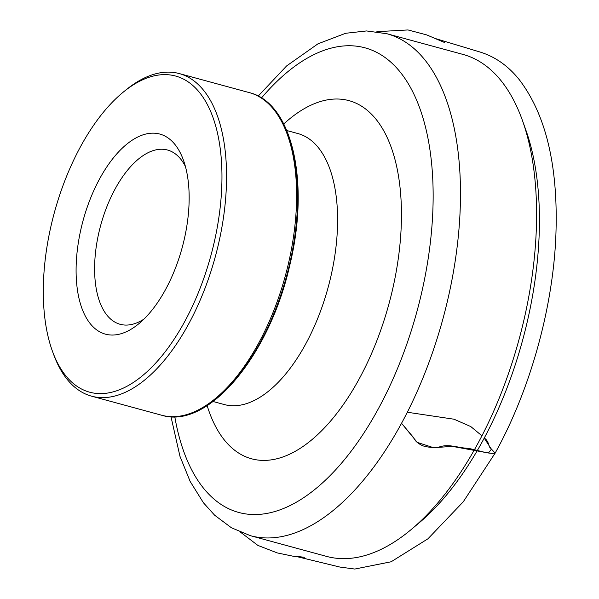 <?xml version="1.0" encoding="UTF-8"?>
<svg xmlns="http://www.w3.org/2000/svg" width="599" height="599" viewBox="0 0 599 599"><rect width="100%" height="100%" fill="white"/><g stroke="black" fill="none" stroke-linecap="round" stroke-linejoin="round"><path stroke-width="0.9" d="M124.562 91.078A167.151 82.819 105.2 0 1 125.88 89.992A167.151 82.819 105.2 0 1 179.296 73.58A167.151 82.819 105.2 0 1 188.026 325.115A167.151 82.819 105.2 0 1 91.557 396.164A167.151 82.819 105.2 0 1 53.813 354.96A167.151 82.819 105.2 0 1 53.236 353.358M184.17 322.547A163.812 81.165 -74.8 0 0 216.239 127.976A163.812 81.165 -74.8 0 0 123.267 92.126A163.812 81.165 -74.8 0 0 52.645 351.793A163.812 81.165 -74.8 0 0 184.17 322.547M100.003 178.143A103.672 51.364 -74.8 0 0 79.712 301.275A103.672 51.364 -74.8 0 0 138.549 323.969A103.672 51.364 -74.8 0 0 183.242 159.633A103.672 51.364 -74.8 0 0 100.003 178.143M522.508 120.661L525.907 130.193A249.888 123.806 105.2 0 1 419.098 522.897L411.348 529.404A260.093 128.867 -74.8 0 0 522.508 120.661A260.093 128.867 -74.8 0 0 463.012 54.427L386.924 33.739A260.093 128.867 105.2 0 1 443.013 318.526A260.093 128.867 105.2 0 1 250.412 535.686L326.492 556.374A260.093 128.867 -74.8 0 0 411.348 529.404M185.428 166.522A90.299 44.738 -74.8 0 0 167.533 150.027A90.299 44.738 -74.8 0 0 115.42 188.408A90.299 44.738 -74.8 0 0 120.137 324.291A90.299 44.738 -74.8 0 0 143.925 319.132M407.305 412.239L454.042 419.218L470.814 426.593L481.933 435.795M240.708 532.354L257.87 545.397L277.27 552.914L295.052 556.621L304.382 557.28L295.18 556.209L339.865 567.051L354.765 569.05L391.147 561.765L427.963 538.786L463.259 501.805L495.148 453.106L489.323 446.817C488.335 442.324 486.635 439.411 484.232 438.086L491.382 449.213L488.447 452.994L452.23 446.36L433.631 447.723L417.226 442.384L401.532 423.253L413.632 437.652C414.935 440.924 418.057 443.657 422.999 445.866C428.143 447.341 433.264 447.835 438.371 447.341C448.172 443.29 458.07 448 467.744 448.284C476.467 449.684 488.979 454.476 495.148 453.106C529.426 391.289 552.143 311.173 555.7 239.563C558.904 169.105 546.782 115.832 519.326 79.749C508.394 66.04 495.343 56.815 480.173 52.061L435.915 38.71L444.338 42.417L426.713 34.907L408.001 29.95L376.868 31.687M91.557 396.164L161.61 415.219A167.151 82.819 -74.8 0 0 258.079 344.163A167.151 82.819 -74.8 0 0 249.349 92.628L179.296 73.58M174.788 416.739A240.731 119.276 -74.8 0 0 377.617 410.105A240.731 119.276 -74.8 0 0 419.285 106.869A240.731 119.276 -74.8 0 0 261.478 97.989M283.761 123.956A185.578 91.947 105.2 0 1 393.887 155.56A185.578 91.947 105.2 0 1 358.644 379.886A185.578 91.947 105.2 0 1 207.149 405.635M213.109 401.51L224.198 404.527A140.406 69.566 -74.8 0 0 305.228 344.837A140.406 69.566 -74.8 0 0 297.898 133.547L297.943 133.562M287.67 135.441A163.812 81.165 105.2 0 1 216.344 397.714M52.645 351.793L53.813 354.96M123.267 92.126L125.88 89.992M286.801 130.537L297.898 133.547M161.61 415.219C208.265 429.94 269.602 355.432 289.804 265.147C309.96 183.099 292.754 102.998 249.349 92.628M170.985 416.702L179.97 456.326L190.145 481.424L203.428 502.771L214.622 515.2L231.424 527.771L250.412 535.686M386.924 33.739L366.536 30.946L345.675 33.274L317.979 43.817L286.614 65.935L258.184 96.095"/></g></svg>
